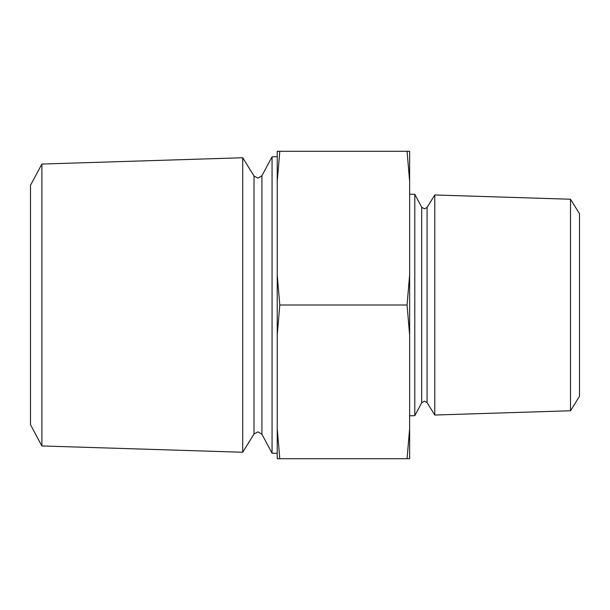 <?xml version="1.0" encoding="UTF-8"?>
<svg xmlns="http://www.w3.org/2000/svg" width="610" height="610" viewBox="0 0 610 610"><rect width="100%" height="100%" fill="white"/><g stroke="black" fill="none" stroke-linecap="round" stroke-linejoin="round"><path stroke-width="0.91" d="M41.884 164.052L30.5 185.287L30.5 424.712L41.884 445.948L242.711 452.254L242.711 157.746L41.884 164.052L41.884 445.948M570.518 199.241L579.5 213.729L579.5 396.271L570.518 410.759L434.778 415.029L434.778 194.971L570.518 199.241L570.518 410.759M414.8 415.654L421.701 402.783L421.701 207.217L414.8 194.346L414.8 415.654L409.63 415.814M261.919 175.733L257.9 178.143L254.019 175.985L254.019 434.015L257.9 431.857L261.919 434.267L261.919 175.733L272.06 156.823L272.06 453.177L277.23 453.344M277.23 181.399L277.23 151.28L279.799 151.28L277.23 181.399L277.23 428.601L279.799 458.72L407.061 458.72L409.63 428.601L409.63 335.119L407.061 305L409.63 274.881L409.63 181.399L407.061 151.28L409.63 151.28L409.63 181.399M277.23 274.881L279.799 305L407.061 305M279.799 151.28L407.061 151.28M279.799 458.72L277.23 458.72L277.23 428.601M409.63 428.601L409.63 458.72L407.061 458.72M279.799 305L277.23 335.119M409.63 274.881L409.63 335.119M421.701 207.217L424.438 208.856L427.076 207.385L427.076 402.615L424.438 401.144L421.701 402.783M427.076 402.615L434.778 415.029M261.919 434.267L272.06 453.177M254.019 434.015L242.711 452.254M414.8 194.346L409.63 194.186M272.06 156.823L277.23 156.656M254.019 175.985L242.711 157.746M427.076 207.385L434.778 194.971"/></g></svg>
